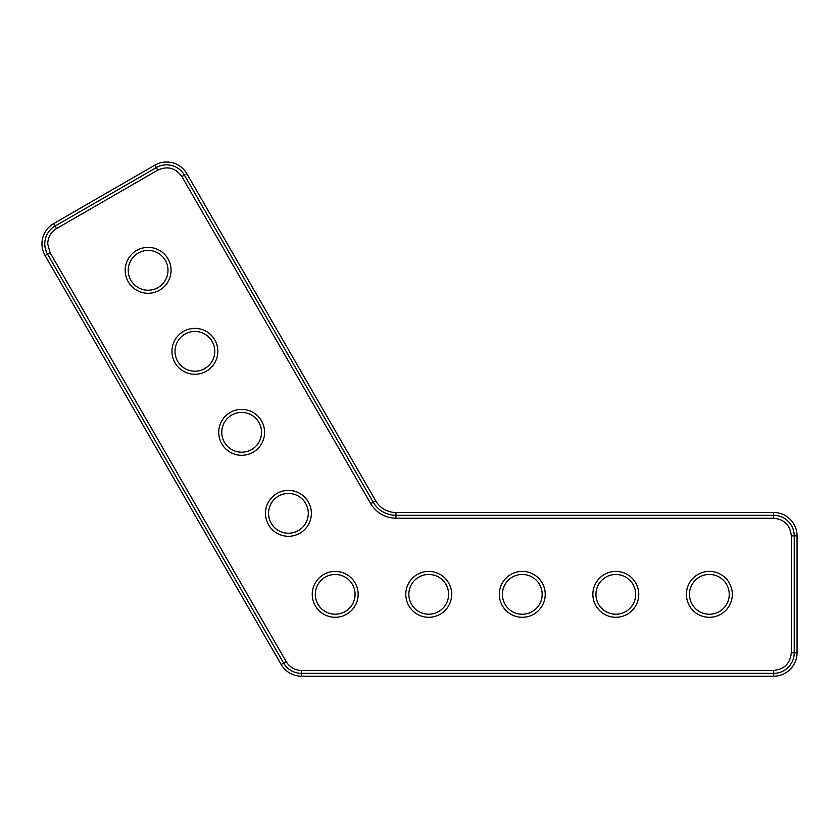 <?xml version="1.0" encoding="UTF-8"?>
<svg xmlns="http://www.w3.org/2000/svg" width="839" height="839" viewBox="0 0 839 839"><rect width="100%" height="100%" fill="white"/><g stroke="black" fill="none" stroke-linecap="round" stroke-linejoin="round"><path stroke-width="1.26" d="M773.663 670.445L773.663 673.36L301.442 673.36L301.442 670.445L773.663 670.445C784.318 669.344 790.202 663.471 791.303 652.805L791.303 535.89C790.202 525.235 784.318 519.351 773.663 518.25L395.956 518.25C384.965 517.862 376.554 513.007 370.723 503.683L181.874 176.578C175.592 167.894 167.559 165.744 157.774 170.118L56.517 228.586C51.043 231.816 48.096 236.902 47.697 243.855L50.057 252.675L286.172 661.625L283.645 663.083L47.54 254.133L45.086 255.549L281.191 664.498A23.387 23.387 0 0 0 301.442 676.192L773.663 676.192A23.387 23.387 0 0 0 797.05 652.805L797.05 535.89A23.387 23.387 0 0 0 773.663 512.503L395.956 512.503A23.387 23.387 0 0 1 375.704 500.81L186.845 173.704A23.387 23.387 0 0 0 154.9 165.136L53.644 223.604A23.387 23.387 0 0 0 45.086 255.549M199.986 370.534A19.874 19.874 0 0 0 214.763 351.321A19.874 19.874 0 0 0 180.805 337.299A19.874 19.874 0 0 0 199.986 370.534M217.836 351.321A22.947 22.947 0 0 1 194.889 374.267A22.947 22.947 0 0 1 171.943 351.321A22.947 22.947 0 0 1 194.889 328.374A22.947 22.947 0 0 1 217.836 351.321M311.374 513.342A22.947 22.947 0 0 1 288.427 536.289A22.947 22.947 0 0 1 265.481 513.342A22.947 22.947 0 0 1 288.427 490.396A22.947 22.947 0 0 1 311.374 513.342M268.553 513.342A19.874 19.874 0 0 0 288.427 533.216A19.874 19.874 0 0 0 308.301 513.342A19.874 19.874 0 0 0 275.674 498.093A19.874 19.874 0 0 0 268.553 513.342M448.32 597.767A19.874 19.874 0 0 0 426.118 574.642A19.874 19.874 0 0 0 427.02 614.148A19.874 19.874 0 0 0 448.32 597.767M451.686 594.348A22.947 22.947 0 0 1 428.739 617.294A22.947 22.947 0 0 1 405.793 594.348A22.947 22.947 0 0 1 428.739 571.401A22.947 22.947 0 0 1 451.686 594.348M153.222 289.528A19.874 19.874 0 0 0 167.999 270.315A19.874 19.874 0 0 0 134.03 256.294A19.874 19.874 0 0 0 153.222 289.528M171.062 270.315A22.947 22.947 0 0 1 148.115 293.262A22.947 22.947 0 0 1 125.168 270.315A22.947 22.947 0 0 1 148.115 247.369A22.947 22.947 0 0 1 171.062 270.315M358.148 594.348A22.947 22.947 0 0 1 335.201 617.294A22.947 22.947 0 0 1 312.255 594.348A22.947 22.947 0 0 1 335.201 571.401A22.947 22.947 0 0 1 358.148 594.348M315.317 594.348A19.874 19.874 0 0 0 335.201 614.221A19.874 19.874 0 0 0 355.075 594.348A19.874 19.874 0 0 0 335.201 574.474A19.874 19.874 0 0 0 315.317 594.348M690.172 599.539A19.874 19.874 0 0 0 729.238 594.348A19.874 19.874 0 0 0 690.172 589.156A19.874 19.874 0 0 0 690.172 599.539M732.3 594.348A22.947 22.947 0 0 1 709.354 617.294A22.947 22.947 0 0 1 686.407 594.348A22.947 22.947 0 0 1 709.354 571.401A22.947 22.947 0 0 1 732.3 594.348M596.634 599.539A19.874 19.874 0 0 0 635.689 594.348A19.874 19.874 0 0 0 596.634 589.156A19.874 19.874 0 0 0 596.634 599.539M638.762 594.348A22.947 22.947 0 0 1 615.816 617.294A22.947 22.947 0 0 1 592.869 594.348A22.947 22.947 0 0 1 615.816 571.401A22.947 22.947 0 0 1 638.762 594.348M503.085 599.539A19.874 19.874 0 0 0 542.151 594.348A19.874 19.874 0 0 0 503.085 589.156A19.874 19.874 0 0 0 503.085 599.539M545.224 594.348A22.947 22.947 0 0 1 522.278 617.294A22.947 22.947 0 0 1 499.331 594.348A22.947 22.947 0 0 1 522.278 571.401A22.947 22.947 0 0 1 545.224 594.348M246.76 451.539A19.874 19.874 0 0 0 261.537 432.337A19.874 19.874 0 0 0 227.568 418.304A19.874 19.874 0 0 0 246.76 451.539M264.6 432.337A22.947 22.947 0 0 1 241.663 455.283A22.947 22.947 0 0 1 218.717 432.337A22.947 22.947 0 0 1 241.663 409.39A22.947 22.947 0 0 1 264.6 432.337M56.517 228.586L55.059 226.058A20.545 20.545 0 0 0 47.54 254.133L50.057 252.675M301.442 670.445C294.793 670.214 289.707 667.267 286.172 661.625M773.663 518.25L773.663 515.335L395.956 515.335L395.956 518.25M791.303 535.89L794.218 535.89A20.545 20.545 0 0 0 773.663 515.335L773.663 512.503M791.303 652.805L794.218 652.805L794.218 535.89L797.05 535.89M773.663 676.192L773.663 673.36A20.545 20.545 0 0 0 794.218 652.805L797.05 652.805M157.774 170.118L156.316 167.601L55.059 226.058L53.644 223.604M181.874 176.578L184.391 175.12A20.545 20.545 0 0 0 156.316 167.601L154.9 165.136M370.723 503.683L373.25 502.225L184.391 175.12L186.845 173.704M395.956 512.503L395.956 515.335A26.219 26.219 0 0 1 373.25 502.225L375.704 500.81M281.191 664.498L283.645 663.083A20.545 20.545 0 0 0 301.442 673.36L301.442 676.192"/></g></svg>
